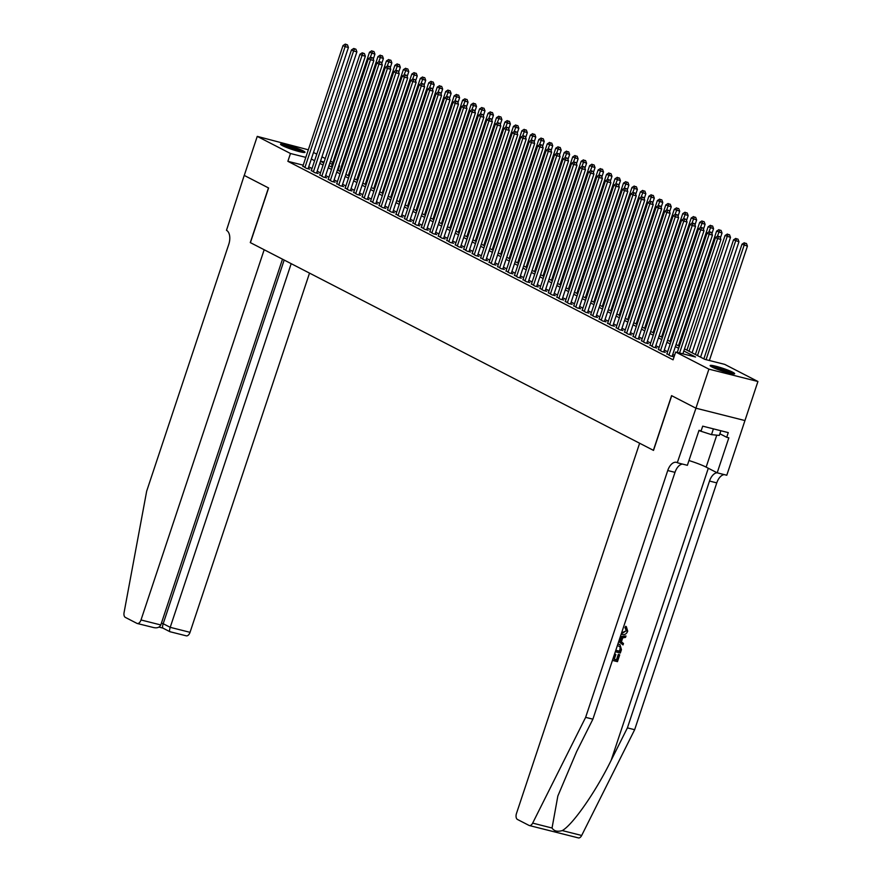 <?xml version="1.0" encoding="UTF-8"?>
<svg xmlns="http://www.w3.org/2000/svg" width="882" height="882" viewBox="0 0 882 882"><rect width="100%" height="100%" fill="white"/><g stroke="black" fill="none" stroke-linecap="round" stroke-linejoin="round"><path stroke-width="1.32" d="M712.083 367.033A12.921 1.389 -161.6 0 1 710.153 365.567A12.921 1.389 -161.6 0 1 719.183 367.166A12.921 1.389 -161.6 0 1 732.744 372.248A12.921 1.389 -161.6 0 1 734.673 373.725A12.921 1.389 -161.6 0 1 725.643 372.116A12.921 1.389 -161.6 0 1 712.083 367.033M282.427 145.629A12.921 1.389 -161.6 0 1 280.509 144.152A12.921 1.389 -161.6 0 1 289.539 145.762A12.921 1.389 -161.6 0 1 303.099 150.833A12.921 1.389 -161.6 0 1 305.018 152.31A12.921 1.389 -161.6 0 1 295.988 150.701A12.921 1.389 -161.6 0 1 282.427 145.629M653.386 450.327L639.626 443.238L516.477 813.469A4.972 2.811 -75.9 0 0 517.458 819.455L529.013 825.409A4.972 2.811 -75.9 0 0 529.354 825.541A4.972 2.811 -75.9 0 0 532.662 823.115L585.637 717.353L667.74 470.525A11.587 6.549 104.1 0 1 676.505 462.344A11.587 6.549 104.1 0 1 677.31 462.653L695.964 408.212L744.981 420.571L695.92 408.19L671.577 395.643L653.386 450.327L250.411 242.649L268.591 187.976L244.259 175.43L257.246 136.379L308.325 149.797M313.496 152.465L316.781 154.152M321.963 156.831L325.249 158.517M330.43 161.185L332.834 162.431M338.897 165.551L339.493 165.86L338.853 165.695M338.015 170.325L339.493 165.86M684.52 348.897L704.828 359.36L724.695 364.365L757.925 381.498L708.908 369.139L675.678 352.017L695.556 357.023L683.826 350.981M677.773 462.885L687.376 465.31L699.018 430.317L701.135 430.846L702.7 426.16L728.267 432.61L726.713 437.296L728.83 437.825L717.187 472.818L726.79 475.244L757.925 381.498M666.935 353.704L670.408 355.92L673.727 356.758L672.238 355.986M658.468 349.338L661.941 351.554L665.26 352.392L663.771 351.631M650.001 344.983L653.474 347.188L656.792 348.026L655.304 347.265M641.534 340.617L645.018 342.833L648.325 343.66L646.848 342.9M633.067 336.251L636.55 338.468L639.858 339.305L638.381 338.534M624.599 331.886L628.083 334.102L631.391 334.94L629.913 334.179M616.132 327.531L619.616 329.747L622.924 330.574L621.446 329.813M607.665 323.165L611.149 325.381L614.456 326.219L612.979 325.447M599.209 318.799L602.682 321.015L606 321.853L604.512 321.092M590.742 314.444L594.214 316.649L597.533 317.487L596.045 316.726M582.274 310.078L585.747 312.294L589.066 313.121L587.577 312.36M573.807 305.712L577.28 307.928L580.599 308.766L579.11 307.994M565.34 301.346L568.824 303.562L572.131 304.4L570.654 303.64M556.873 296.991L560.357 299.207L563.664 300.034L562.187 299.274M548.406 292.626L551.889 294.842L555.197 295.679L553.72 294.908M539.938 288.26L543.422 290.476L546.73 291.314L545.252 290.553M531.471 283.905L534.955 286.11L538.263 286.948L536.785 286.187M523.015 279.539L526.488 281.755L529.806 282.582L528.318 281.821M514.548 275.173L518.021 277.389L521.339 278.227L519.851 277.455M506.081 270.807L509.553 273.023L512.872 273.861L511.384 273.1M497.613 266.452L501.086 268.657L504.405 269.495L502.916 268.734M489.146 262.086L492.63 264.302L495.938 265.129L494.46 264.368M480.679 257.72L484.163 259.936L487.47 260.774L485.993 260.014M472.212 253.355L475.696 255.571L479.003 256.408L477.526 255.648M463.745 249L467.228 251.216L470.536 252.043L469.059 251.282M455.277 244.634L458.761 246.85L462.069 247.688L460.591 246.916M446.821 240.268L450.294 242.484L453.602 243.322L452.124 242.561M438.354 235.913L441.827 238.118L445.145 238.956L443.657 238.195M429.887 231.547L433.36 233.763L436.678 234.59L435.19 233.829M421.42 227.181L424.892 229.397L428.211 230.235L426.723 229.463M412.952 222.815L416.425 225.031L419.744 225.869L418.266 225.108M404.485 218.46L407.969 220.676L411.277 221.503L409.799 220.743M396.018 214.094L399.502 216.31L402.809 217.148L401.332 216.377M387.551 209.729L391.035 211.945L394.342 212.782L392.865 212.022M379.084 205.374L382.567 207.579L385.875 208.417L384.398 207.656M370.627 201.008L374.1 203.224L377.408 204.051L375.93 203.29M362.16 196.642L365.633 198.858L368.952 199.696L367.463 198.924M353.693 192.276L357.166 194.492L360.484 195.33L358.996 194.569M345.226 187.921L348.699 190.137L352.017 190.964L350.529 190.203M336.759 183.555L340.232 185.771L343.55 186.609L342.073 185.837M328.291 179.189L331.775 181.405L335.083 182.243L333.605 181.483M319.824 174.834L323.308 177.039L326.616 177.877L325.138 177.117M311.357 170.469L314.841 172.685L318.148 173.511L316.671 172.751M303.199 165.177L287.874 161.318L673.076 359.823L675.678 352.017M674.565 355.358L672.757 354.432M667.575 351.753L664.3 350.066M659.119 347.398L655.833 345.7M650.651 343.032L647.366 341.334M642.184 338.666L638.899 336.979M633.717 334.3L630.432 332.613M625.25 329.945L621.964 328.247M616.783 325.579L613.497 323.892M608.315 321.213L605.03 319.527M599.848 316.858L596.563 315.161M591.381 312.493L588.107 310.795M582.925 308.127L579.639 306.44M574.458 303.761L571.172 302.074M565.99 299.406L562.705 297.708M557.523 295.04L554.238 293.342M549.056 290.674L545.771 288.987M540.589 286.319L537.303 284.621M532.122 281.953L528.836 280.255M523.654 277.587L520.369 275.901M515.187 273.222L511.913 271.535M506.731 268.867L503.446 267.169M498.264 264.501L494.978 262.803M489.797 260.135L486.511 258.448M481.329 255.78L478.044 254.082M472.862 251.414L469.577 249.716M464.395 247.048L461.11 245.361M455.928 242.682L452.642 240.995M447.461 238.327L444.175 236.63M438.993 233.962L435.708 232.264M430.537 229.596L427.252 227.909M422.07 225.23L418.785 223.543M413.603 220.875L410.317 219.177M405.136 216.509L401.85 214.822M396.668 212.143L393.383 210.456M388.201 207.788L384.916 206.09M379.734 203.422L376.449 201.724M371.267 199.056L367.981 197.37M362.8 194.69L359.514 193.004M354.344 190.336L351.058 188.638M345.876 185.97L342.591 184.272M337.409 181.604L334.124 179.917M328.942 177.249L325.656 175.551M320.475 172.883L317.189 171.185M312.007 168.517L308.722 166.83M302.89 166.103L306.374 168.319L309.681 169.157L308.204 168.385M695.92 408.19L708.908 369.139M287.874 161.318L290.476 153.501L257.246 136.379M305.8 157.371L290.476 153.501M678.644 348.313L675.358 346.615M670.177 343.947L666.891 342.249M661.709 339.581L658.424 337.894M653.242 335.215L649.957 333.528M644.775 330.86L641.501 329.162M636.319 326.494L633.033 324.797M627.852 322.128L624.566 320.442M619.385 317.774L616.099 316.076M610.917 313.408L607.632 311.71M602.45 309.042L599.165 307.355M593.983 304.676L590.697 302.989M585.516 300.321L582.23 298.623M577.048 295.955L573.763 294.257M568.581 291.589L565.307 289.902M560.125 287.234L556.84 285.536M551.658 282.868L548.372 281.171M543.191 278.503L539.905 276.816M534.724 274.137L531.438 272.45M526.256 269.782L522.971 268.084M517.789 265.416L514.504 263.718M509.322 261.05L506.036 259.363M500.855 256.695L497.569 254.997M492.388 252.329L489.113 250.631M483.931 247.963L480.646 246.276M475.464 243.597L472.179 241.911M466.997 239.243L463.712 237.545M458.53 234.877L455.244 233.179M450.063 230.511L446.777 228.824M441.595 226.145L438.31 224.458M433.128 221.79L429.843 220.092M424.661 217.424L421.375 215.726M416.194 213.058L412.908 211.371M407.738 208.703L404.452 207.005M399.27 204.337L395.985 202.64M390.803 199.971L387.518 198.285M382.336 195.606L379.051 193.919M373.869 191.251L370.583 189.553M365.402 186.885L362.116 185.187M356.934 182.519L353.649 180.832M348.467 178.164L345.182 176.466M340 173.798L336.715 172.1M331.544 169.432L328.258 167.745M323.077 165.066L319.791 163.379M314.609 160.711L311.324 159.014M320.486 161.296L323.771 162.983M328.942 165.651L332.227 167.348M337.409 170.017L340.695 171.714M345.876 174.382L349.162 176.069M354.344 178.748L357.629 180.435M362.811 183.103L366.096 184.801M371.278 187.469L374.563 189.167M379.745 191.835L383.031 193.522M388.212 196.201L391.498 197.888M396.68 200.556L399.965 202.254M405.147 204.922L408.421 206.62M413.603 209.288L416.888 210.974M422.07 213.642L425.356 215.34M430.537 218.008L433.823 219.706M439.004 222.374L442.29 224.061M447.472 226.74L450.757 228.427M455.939 231.095L459.224 232.793M464.406 235.461L467.692 237.159M472.873 239.827L476.159 241.514M481.34 244.182L484.615 245.88M489.797 248.548L493.082 250.245M498.264 252.914L501.549 254.6M506.731 257.279L510.017 258.966M515.198 261.634L518.484 263.332M523.665 266L526.951 267.698M532.133 270.366L535.418 272.053M540.6 274.721L543.885 276.419M549.067 279.087L552.352 280.785M557.534 283.453L560.809 285.14M565.99 287.819L569.276 289.505M574.458 292.174L577.743 293.871M582.925 296.539L586.21 298.237M591.392 300.905L594.677 302.592M599.859 305.271L603.145 306.958M608.326 309.626L611.612 311.324M616.794 313.992L620.079 315.69M625.261 318.358L628.546 320.045M633.728 322.713L637.002 324.411M642.184 327.079L645.47 328.777M650.651 331.445L653.937 333.131M659.119 335.81L662.404 337.497M667.586 340.165L670.871 341.863M676.053 344.531L679.338 346.229M332.293 164.041L329.703 163.391M324.102 161.979L320.552 161.086M308.083 168.749L348.423 47.474L345.116 46.647L304.896 167.558M346.152 44.541L347.475 44.872L345.303 44.1L346.152 44.541L345.116 46.647L342.999 45.555L302.78 166.466M348.423 47.474L347.475 44.872M345.303 44.1L342.999 45.555M373.284 59.094L374.927 54.155L369.492 52.236L331.356 166.896M370.231 57.484L372.645 51.211L373.968 51.553L372.645 51.211M369.492 52.236L371.796 50.781M373.968 51.553L374.927 54.155M282.747 145.784A11.179 1.202 -161.6 0 1 297.234 149.962A11.179 1.202 -161.6 0 1 302.25 152.277M298.072 151.296A10.352 1.114 18.4 0 0 296.617 150.701A10.352 1.114 18.4 0 0 286.683 147.503M303.309 152.443A12.833 1.378 18.4 0 0 297.962 150.028A12.833 1.378 18.4 0 0 281.799 145.287M712.402 367.199A11.179 1.202 -161.6 0 1 726.889 371.377A11.179 1.202 -161.6 0 1 731.895 373.681M727.716 372.711A10.352 1.114 18.4 0 0 726.261 372.116A10.352 1.114 18.4 0 0 716.327 368.919M732.953 373.858A12.833 1.378 18.4 0 0 727.606 371.443A12.833 1.378 18.4 0 0 711.454 366.703M720.87 430.747L719.315 435.421L711.498 434.65L698.93 430.592M713.417 428.873L711.498 434.65M244.259 175.43L268.47 187.91L250.279 242.583L264.17 249.738L141.01 619.969L160.811 624.963L282.494 259.187M160.811 624.963C159.455 627.642 156.764 628.436 152.74 627.345L137.25 623.486A4.972 2.811 -75.9 0 1 136.908 623.353L125.354 617.4A4.972 2.811 -75.9 0 1 124.075 612.56L146.677 491.142L228.78 244.314A11.587 6.549 -75.9 0 0 226.487 230.323L244.215 175.408M291.192 263.674L170.215 627.334L190.027 632.328A4.972 2.811 104.1 0 1 186.278 635.834L169.917 631.71L162.894 628.094M309.516 273.111L190.027 632.328M137.25 623.486A4.972 2.811 -75.9 0 0 141.01 619.969M284.169 260.047L163.192 623.717L170.215 627.334C169.366 630.145 169.333 631.6 170.094 631.71L169.917 631.71M163.071 628.094C162.299 627.984 162.343 626.518 163.192 623.717L161.384 623.254M612.88 659.074L614.941 654.257L615.868 654.488L614.225 659.416L616.97 660.111L619.351 654.609A21.565 2.326 18.4 0 0 618.315 654.323L616.474 659.846A21.565 2.326 18.4 0 0 614.28 659.251M615.868 654.488L615.184 654.135A21.565 2.326 18.4 0 0 614.578 653.981M619.991 644.72L618.194 643.959L619.991 644.72L621.446 649.648L620.333 653.011L615.316 651.743M626.76 631.038L625.636 627.907L626.341 626.65L625.702 626.319L624.985 627.565L626.264 630.784L621.887 632.769L622.571 633.122L626.264 630.784M585.637 717.353L592.891 719.172L576.641 751.607L557.843 796.027L552.044 828.011C553.962 831.109 557.38 831.969 562.297 830.59C572.914 824.582 595.989 791.397 611.16 760.306L627.4 727.882L709.514 481.054A11.587 6.549 104.1 0 1 717.077 472.763M618.734 641.49L623.023 644.918L618.789 641.313M620.2 637.069L625.988 635.988L620.377 636.561M695.964 408.212L671.709 395.709L653.518 450.393M627.4 727.882L634.654 729.701L716.768 482.884A11.587 6.549 104.1 0 1 724.243 474.604M682.481 464.075A11.587 6.549 104.1 0 0 674.995 472.355L592.891 719.172M562.297 830.59L581.679 835.474L634.654 729.701M688.963 460.536A18.632 2.007 -161.6 0 1 706.14 467.129L717.187 472.818M581.679 835.474A4.972 2.811 104.1 0 1 578.372 837.9L529.354 825.541M719.866 433.768L726.713 437.296M625.636 627.907L624.985 627.565M621.634 632.769L622.571 633.122M626.341 626.65L627.708 631.148C626.54 633.971 624.677 635.073 622.13 634.445L621.193 634.103M625.988 635.988L625.525 637.388L622.725 637.84L621.402 641.831L623.486 643.518L623.023 644.918M619.208 640.067L620.608 641.203L621.678 638.006L619.792 638.303M620.851 638.138L619.991 640.707M617.852 644.147L618.866 644.301M615.757 650.42L619.848 651.456L620.498 649.527L620.674 647.168L617.411 645.459M619.848 651.456L619.351 651.192A21.565 2.326 18.4 0 0 615.812 650.255M620.498 649.527L619.991 649.262L619.351 651.192M620.674 647.168L620.112 646.881L619.991 649.262M619.726 654.808L617.455 661.654L612.439 660.398M316.55 173.115L356.89 51.84L353.583 51.002L313.353 171.913M354.608 48.896L355.942 49.238L353.77 48.466L354.608 48.896L353.583 51.002L351.466 49.921L311.236 170.821M356.89 51.84L355.942 49.238M353.77 48.466L351.466 49.921M325.017 177.469L365.357 56.205L362.05 55.368L321.82 176.279M363.075 53.262L364.409 53.593L362.237 52.821L363.075 53.262L362.05 55.368L359.933 54.276L319.703 175.187M365.357 56.205L364.409 53.593M362.237 52.821L359.933 54.276M333.484 181.835L373.825 60.571L370.506 59.733L330.287 180.645M371.543 57.628L372.865 57.958L370.694 57.187L371.543 57.628L370.506 59.733L368.389 58.642L328.17 179.553M373.825 60.571L372.865 57.958M370.694 57.187L368.389 58.642M341.951 186.201L382.292 64.926L378.973 64.099L338.754 185.011M380.01 61.983L381.333 62.324L379.161 61.553L380.01 61.983L378.973 64.099L376.857 63.008L336.637 183.919M382.292 64.926L381.333 62.324M379.161 61.553L376.857 63.008M381.752 63.449L383.394 58.521L377.959 56.591L339.813 171.262M378.687 61.85L381.112 55.577L382.435 55.908L381.112 55.577M377.959 56.591L380.263 55.136M382.435 55.908L383.394 58.521M390.219 67.815L391.851 62.887L386.426 60.957L348.28 175.617M387.154 66.216L389.579 59.943L390.902 60.274L389.579 59.943M386.426 60.957L388.73 59.502M390.902 60.274L391.851 62.887M398.686 72.181L400.318 67.241L394.893 65.323L356.747 179.983M395.621 70.571L398.047 64.309L399.37 64.64L398.047 64.309M394.893 65.323L397.198 63.868M399.37 64.64L400.318 67.241M407.142 76.536L408.785 71.607L403.361 69.678L365.214 184.349M404.088 74.937L406.514 68.664L407.837 69.005L406.514 68.664M403.361 69.678L405.665 68.234M407.837 69.005L408.785 71.607M350.419 190.567L390.759 69.292L387.441 68.454L347.221 189.365M388.477 66.348L389.8 66.679L387.628 65.918L388.477 66.348L387.441 68.454L385.324 67.363L345.105 188.274M390.759 69.292L389.8 66.679M387.628 65.918L385.324 67.363M415.609 80.901L417.252 75.973L411.828 74.044L373.681 188.704M412.555 79.303L414.97 73.03L416.304 73.36L414.97 73.03M411.828 74.044L414.132 72.589M416.304 73.36L417.252 75.973M358.875 194.922L399.226 73.658L395.908 72.82L355.689 193.731M396.944 70.714L398.267 71.045L396.095 70.273L396.944 70.714L395.908 72.82L393.791 71.729L353.572 192.64M399.226 73.658L398.267 71.045M396.095 70.273L393.791 71.729M424.077 85.267L425.719 80.339L420.295 78.41L382.149 193.07M421.023 83.669L423.437 77.396L424.771 77.726L423.437 77.396M420.295 78.41L422.599 76.954M424.771 77.726L425.719 80.339M367.342 199.288L407.682 78.013L404.375 77.186L364.156 198.097M405.411 75.08L406.734 75.411L404.562 74.639L405.411 75.08L404.375 77.186L402.258 76.095L362.039 197.006M407.682 78.013L406.734 75.411M404.562 74.639L402.258 76.095M432.544 89.633L434.187 84.694L428.751 82.776L390.616 197.436M429.49 88.024L431.904 81.75L433.227 82.092L431.904 81.75M428.751 82.776L431.055 81.32M433.227 82.092L434.187 84.694M375.809 203.654L416.15 82.379L412.842 81.541L372.623 202.452M413.878 79.435L415.202 79.777L413.03 79.005L413.878 79.435L412.842 81.541L410.725 80.46L370.506 201.361M416.15 82.379L415.202 79.777M413.03 79.005L410.725 80.46M441.011 93.988L442.654 89.06L437.218 87.131L399.083 201.802M437.957 92.389L440.372 86.116L441.695 86.447L440.372 86.116M437.218 87.131L439.523 85.686M441.695 86.447L442.654 89.06M384.276 208.02L424.617 86.745L421.309 85.907L381.09 206.818M422.346 83.801L423.669 84.132L421.497 83.36L422.346 83.801L421.309 85.907L419.193 84.815L378.973 205.726M424.617 86.745L423.669 84.132M421.497 83.36L419.193 84.815M449.478 98.354L451.121 93.426L445.686 91.496L407.55 206.156M446.424 96.755L448.839 90.482L450.162 90.813L448.839 90.482M445.686 91.496L447.99 90.041M450.162 90.813L451.121 93.426M392.744 212.375L433.084 91.111L429.777 90.273L389.546 211.184M430.802 88.167L432.136 88.498L429.964 87.726L430.802 88.167L429.777 90.273L427.66 89.181L387.43 210.092M433.084 91.111L432.136 88.498M429.964 87.726L427.66 89.181M457.945 102.72L459.588 97.781L454.153 95.862L416.006 210.522M454.88 101.11L457.306 94.848L458.629 95.179L457.306 94.848M454.153 95.862L456.457 94.407M458.629 95.179L459.588 97.781M401.211 216.74L441.551 95.465L438.244 94.639L398.014 215.55M439.269 92.522L440.603 92.864L438.431 92.092L439.269 92.522L438.244 94.639L436.127 93.547L395.897 214.458M441.551 95.465L440.603 92.864M438.431 92.092L436.127 93.547M466.413 107.075L468.044 102.147L462.62 100.217L424.474 214.888M463.348 105.476L465.773 99.203L467.096 99.545L465.773 99.203M462.62 100.217L464.924 98.773M467.096 99.545L468.044 102.147M409.678 221.106L450.018 99.831L446.7 98.993L406.481 219.905M447.736 96.888L449.059 97.229L446.887 96.458L447.736 96.888L446.7 98.993L444.583 97.902L404.364 218.813M450.018 99.831L449.059 97.229M446.887 96.458L444.583 97.902M474.88 111.441L476.512 106.513L471.087 104.583L432.941 219.243M471.815 109.842L474.24 103.569L475.563 103.9L474.24 103.569M471.087 104.583L473.391 103.128M475.563 103.9L476.512 106.513M418.145 225.461L458.486 104.197L455.167 103.359L414.948 224.271M456.203 101.254L457.526 101.584L455.355 100.813L456.203 101.254L455.167 103.359L453.05 102.268L412.831 223.179M458.486 104.197L457.526 101.584M455.355 100.813L453.05 102.268M483.336 115.807L484.979 110.878L479.554 108.949L441.408 223.609M480.282 114.208L482.708 107.935L484.031 108.266L482.708 107.935M479.554 108.949L481.859 107.494M484.031 108.266L484.979 110.878M426.612 229.827L466.953 108.563L463.634 107.725L423.415 228.636M464.671 105.62L465.994 105.95L463.822 105.179L464.671 105.62L463.634 107.725L461.518 106.634L421.298 227.545M466.953 108.563L465.994 105.95M463.822 105.179L461.518 106.634M491.803 120.172L493.446 115.233L488.022 113.315L449.875 227.975M488.749 118.563L491.164 112.29L492.498 112.631L491.164 112.29M488.022 113.315L490.326 111.86M492.498 112.631L493.446 115.233M435.069 234.193L475.42 112.918L472.102 112.091L431.882 232.991M473.138 109.974L474.461 110.316L472.289 109.544L473.138 109.974L472.102 112.091L469.985 111L429.766 231.911M475.42 112.918L474.461 110.316M472.289 109.544L469.985 111M500.27 124.527L501.913 119.599L496.489 117.67L458.342 232.341M497.216 122.929L499.631 116.656L500.965 116.986L499.631 116.656M496.489 117.67L498.793 116.226M500.965 116.986L501.913 119.599M443.536 238.559L483.876 117.284L480.569 116.446L440.35 237.357M481.605 114.34L482.928 114.671L480.756 113.91L481.605 114.34L480.569 116.446L478.452 115.355L438.233 236.266M483.876 117.284L482.928 114.671M480.756 113.91L478.452 115.355M508.738 128.893L510.38 123.965L504.945 122.036L466.81 236.696M505.684 127.295L508.098 121.021L509.421 121.352L508.098 121.021M504.945 122.036L507.249 120.58M509.421 121.352L510.38 123.965M452.003 242.914L492.343 121.65L489.036 120.812L448.817 241.723M490.072 118.706L491.395 119.037L489.223 118.265L490.072 118.706L489.036 120.812L486.919 119.72L446.7 240.632M492.343 121.65L491.395 119.037M489.223 118.265L486.919 119.72M517.205 133.259L518.848 128.32L513.412 126.402L475.277 241.062M514.151 131.65L516.565 125.387L517.888 125.718L516.565 125.387M513.412 126.402L515.716 124.946M517.888 125.718L518.848 128.32M460.47 247.28L500.811 126.005L497.503 125.178L457.284 246.089M498.539 123.072L499.862 123.403L497.691 122.631L498.539 123.072L497.503 125.178L495.386 124.086L455.167 244.998M500.811 126.005L499.862 123.403M497.691 122.631L495.386 124.086M525.672 137.614L527.315 132.686L521.879 130.768L483.744 245.428M522.618 136.015L525.033 129.742L526.356 130.084L525.033 129.742M521.879 130.768L524.184 129.312M526.356 130.084L527.315 132.686M468.937 251.646L509.278 130.371L505.97 129.533L465.74 250.444M506.996 127.427L508.33 127.769L506.158 126.997L506.996 127.427L505.97 129.533L503.854 128.441L463.623 249.352M509.278 130.371L508.33 127.769M506.158 126.997L503.854 128.441M534.139 141.98L535.782 137.052L530.347 135.122L492.2 249.793M531.074 140.381L533.5 134.108L534.823 134.439L533.5 134.108M530.347 135.122L532.651 133.667M534.823 134.439L535.782 137.052M477.405 256L517.745 134.737L514.438 133.899L474.207 254.81M515.463 131.793L516.797 132.124L514.625 131.352L515.463 131.793L514.438 133.899L512.321 132.807L472.091 253.718M517.745 134.737L516.797 132.124M514.625 131.352L512.321 132.807M542.606 146.346L544.238 141.418L538.814 139.488L500.667 254.148M539.541 144.747L541.967 138.474L543.29 138.805L541.967 138.474M538.814 139.488L541.118 138.033M543.29 138.805L544.238 141.418M485.872 260.366L526.212 139.102L522.894 138.265L482.675 259.176M523.93 136.159L525.253 136.489L523.081 135.718L523.93 136.159L522.894 138.265L520.777 137.173L480.558 258.084M526.212 139.102L525.253 136.489M523.081 135.718L520.777 137.173M551.074 150.712L552.705 145.773L547.281 143.854L509.135 258.514M548.009 149.102L550.434 142.829L551.757 143.171L550.434 142.829M547.281 143.854L549.585 142.399M551.757 143.171L552.705 145.773M494.339 264.732L534.679 143.457L531.361 142.63L491.142 263.542M532.397 140.514L533.72 140.855L531.548 140.084L532.397 140.514L531.361 142.63L529.244 141.539L489.025 262.45M534.679 143.457L533.72 140.855M531.548 140.084L529.244 141.539M559.53 155.067L561.173 150.138L555.748 148.209L517.602 262.88M556.476 153.468L558.901 147.195L560.224 147.526L558.901 147.195M555.748 148.209L558.052 146.765M560.224 147.526L561.173 150.138M502.806 269.098L543.147 147.823L539.828 146.985L499.609 267.896M540.864 144.88L542.187 145.21L540.016 144.45L540.864 144.88L539.828 146.985L537.711 145.894L497.492 266.805M543.147 147.823L542.187 145.21M540.016 144.45L537.711 145.894M567.997 159.433L569.64 154.504L564.215 152.575L526.069 267.235M564.943 157.834L567.369 151.561L568.692 151.891L567.369 151.561M564.215 152.575L566.52 151.12M568.692 151.891L569.64 154.504M511.262 273.453L551.614 152.189L548.295 151.351L508.076 272.262M549.332 149.245L550.655 149.576L548.483 148.804L549.332 149.245L548.295 151.351L546.178 150.26L505.959 271.171M551.614 152.189L550.655 149.576M548.483 148.804L546.178 150.26M576.464 163.798L578.107 158.87L572.683 156.941L534.536 271.601M573.41 162.189L575.825 155.927L577.159 156.257L575.825 155.927M572.683 156.941L574.987 155.486M577.159 156.257L578.107 158.87M519.73 277.819L560.07 156.544L556.763 155.717L516.543 276.628M557.799 153.611L559.122 153.942L556.95 153.17L557.799 153.611L556.763 155.717L554.646 154.626L514.427 275.537M560.07 156.544L559.122 153.942M556.95 153.17L554.646 154.626M584.931 168.164L586.574 163.225L581.15 161.307L543.003 275.967M581.877 166.555L584.292 160.281L585.615 160.623L584.292 160.281M581.15 161.307L583.454 159.851M585.615 160.623L586.574 163.225M528.197 282.185L568.537 160.91L565.23 160.072L525.01 280.983M566.266 157.966L567.589 158.308L565.417 157.536L566.266 157.966L565.23 160.072L563.113 158.992L522.894 279.892M568.537 160.91L567.589 158.308M565.417 157.536L563.113 158.992M593.399 172.519L595.041 167.591L589.606 165.662L551.471 280.333M590.345 170.921L592.759 164.647L594.082 164.978L592.759 164.647M589.606 165.662L591.91 164.206M594.082 164.978L595.041 167.591M536.664 286.54L577.004 165.276L573.697 164.438L533.478 285.349M574.733 162.332L576.056 162.663L573.884 161.891L574.733 162.332L573.697 164.438L571.58 163.346L531.361 284.258M577.004 165.276L576.056 162.663M573.884 161.891L571.58 163.346M601.866 176.885L603.509 171.957L598.073 170.028L559.938 284.688M598.812 175.286L601.226 169.013L602.549 169.344L601.226 169.013M598.073 170.028L600.377 168.572M602.549 169.344L603.509 171.957M545.131 290.906L585.472 169.642L582.164 168.804L541.934 289.715M583.189 166.698L584.523 167.029L582.352 166.257L583.189 166.698L582.164 168.804L580.047 167.712L539.817 288.623M585.472 169.642L584.523 167.029M582.352 166.257L580.047 167.712M610.333 181.251L611.976 176.312L606.54 174.393L568.394 289.053M607.279 179.641L609.694 173.379L611.017 173.71L609.694 173.379M606.54 174.393L608.845 172.938M611.017 173.71L611.976 176.312M553.598 295.272L593.939 173.997L590.631 173.17L550.401 294.081M591.657 171.053L592.991 171.395L590.819 170.623L591.657 171.053L590.631 173.17L588.514 172.078L548.284 292.989M593.939 173.997L592.991 171.395M590.819 170.623L588.514 172.078M618.8 185.606L620.432 180.678L615.008 178.748L576.861 293.419M615.735 184.007L618.161 177.734L619.484 178.076L618.161 177.734M615.008 178.748L617.312 177.304M619.484 178.076L620.432 180.678M562.066 299.637L602.406 178.362L599.087 177.525L558.868 298.436M600.124 175.419L601.447 175.75L599.275 174.989L600.124 175.419L599.087 177.525L596.971 176.433L556.751 297.344M602.406 178.362L601.447 175.75M599.275 174.989L596.971 176.433M627.267 189.972L628.899 185.044L623.475 183.114L585.328 297.774M624.202 188.373L626.628 182.1L627.951 182.431L626.628 182.1M623.475 183.114L625.779 181.659M627.951 182.431L628.899 185.044M570.533 303.992L610.873 182.728L607.555 181.89L567.335 302.802M608.591 179.785L609.914 180.115L607.742 179.344L608.591 179.785L607.555 181.89L605.438 180.799L565.219 301.71M610.873 182.728L609.914 180.115M607.742 179.344L605.438 180.799M635.724 194.338L637.366 189.41L631.942 187.48L593.795 302.14M632.67 192.739L635.095 186.466L636.418 186.797L635.095 186.466M631.942 187.48L634.246 186.025M636.418 186.797L637.366 189.41M579 308.358L619.34 187.083L616.022 186.256L575.803 307.168M617.058 184.151L618.381 184.481L616.209 183.71L617.058 184.151L616.022 186.256L613.905 185.165L573.686 306.076M619.34 187.083L618.381 184.481M616.209 183.71L613.905 185.165M644.191 198.704L645.833 193.764L640.409 191.846L602.263 306.506M641.137 197.094L643.562 190.821L644.885 191.162L643.562 190.821M640.409 191.846L642.713 190.391M644.885 191.162L645.833 193.764M587.456 312.724L627.808 191.449L624.489 190.611L584.27 311.522M625.525 188.505L626.848 188.847L624.677 188.075L625.525 188.505L624.489 190.611L622.372 189.531L582.153 310.442M627.808 191.449L626.848 188.847M624.677 188.075L622.372 189.531M652.658 203.058L654.301 198.13L648.876 196.201L610.73 310.872M649.604 201.46L652.019 195.187L653.353 195.517L652.019 195.187M648.876 196.201L651.181 194.757M653.353 195.517L654.301 198.13M595.923 317.09L636.264 195.815L632.956 194.977L592.737 315.888M633.993 192.871L635.316 193.202L633.144 192.43L633.993 192.871L632.956 194.977L630.839 193.886L590.62 314.797M636.264 195.815L635.316 193.202M633.144 192.43L630.839 193.886M661.125 207.424L662.768 202.496L657.344 200.567L619.197 315.227M658.071 205.826L660.486 199.553L661.809 199.883L660.486 199.553M657.344 200.567L659.648 199.112M661.809 199.883L662.768 202.496M604.391 321.445L644.731 200.181L641.423 199.343L601.204 320.254M642.46 197.237L643.783 197.568L641.611 196.796L642.46 197.237L641.423 199.343L639.307 198.252L599.087 319.163M644.731 200.181L643.783 197.568M641.611 196.796L639.307 198.252M669.592 211.79L671.235 206.851L665.8 204.933L627.664 319.593M666.538 210.181L668.953 203.918L670.276 204.249L668.953 203.918M665.8 204.933L668.104 203.477M670.276 204.249L671.235 206.851M612.858 325.811L653.198 204.536L649.891 203.709L609.671 324.62M650.927 201.592L652.25 201.934L650.078 201.162L650.927 201.592L649.891 203.709L647.774 202.617L607.555 323.529M653.198 204.536L652.25 201.934M650.078 201.162L647.774 202.617M678.06 216.145L679.702 211.217L674.267 209.288L636.131 323.959M675.006 214.547L677.42 208.273L678.743 208.615L677.42 208.273M674.267 209.288L676.571 207.843M678.743 208.615L679.702 211.217M621.325 330.177L661.665 208.902L658.358 208.064L618.128 328.975M659.394 205.958L660.717 206.3L658.545 205.528L659.394 205.958L658.358 208.064L656.241 206.972L616.022 327.883M661.665 208.902L660.717 206.3M658.545 205.528L656.241 206.972M686.527 220.511L688.169 215.583L682.734 213.653L644.588 328.313M683.473 218.912L685.887 212.639L687.21 212.97L685.887 212.639M682.734 213.653L685.038 212.198M687.21 212.97L688.169 215.583M629.792 334.532L670.133 213.268L666.825 212.43L626.595 333.341M667.85 210.324L669.184 210.655L667.013 209.883L667.85 210.324L666.825 212.43L664.708 211.338L624.478 332.249M670.133 213.268L669.184 210.655M667.013 209.883L664.708 211.338M694.994 224.877L696.626 219.949L691.201 218.019L653.055 332.679M691.929 223.278L694.354 217.005L695.678 217.336L694.354 217.005M691.201 218.019L693.506 216.564M695.678 217.336L696.626 219.949M638.259 338.897L678.6 217.634L675.281 216.796L635.062 337.707M676.318 214.69L677.641 215.021L675.48 214.249L676.318 214.69L675.281 216.796L673.175 215.704L632.945 336.615M678.6 217.634L677.641 215.021M675.48 214.249L673.175 215.704M703.461 229.243L705.093 224.304L699.669 222.385L661.522 337.045M700.396 227.633L702.822 221.36L704.145 221.702L702.822 221.36M699.669 222.385L701.973 220.93M704.145 221.702L705.093 224.304M646.727 343.263L687.067 221.988L683.748 221.161L643.529 342.062M684.785 219.045L686.108 219.386L683.936 218.615L684.785 219.045L683.748 221.161L681.632 220.07L641.412 340.981M687.067 221.988L686.108 219.386M683.936 218.615L681.632 220.07M711.917 233.598L713.56 228.67L708.136 226.74L669.989 341.411M708.863 231.999L711.289 225.726L712.612 226.057L711.289 225.726M708.136 226.74L710.44 225.296M712.612 226.057L713.56 228.67M655.194 347.629L695.534 226.354L692.216 225.516L651.996 346.428M693.252 223.411L694.575 223.741L692.403 222.981L693.252 223.411L692.216 225.516L690.099 224.425L649.88 345.336M695.534 226.354L694.575 223.741M692.403 222.981L690.099 224.425M720.385 237.964L722.027 233.035L716.603 231.106L678.456 345.766M717.331 236.365L719.756 230.092L721.079 230.423L719.756 230.092M716.603 231.106L718.907 229.651M721.079 230.423L722.027 233.035M663.661 351.984L704.001 230.72L700.683 229.882L660.464 350.793M701.719 227.776L703.042 228.107L700.87 227.335L701.719 227.776L700.683 229.882L698.566 228.791L658.347 349.702M704.001 230.72L703.042 228.107M700.87 227.335L698.566 228.791M692.105 352.8L730.494 237.39L725.07 235.472L686.924 350.132M689.04 351.223L727.187 236.563L728.212 234.458L729.546 234.788L728.212 234.458M725.07 235.472L727.374 234.017M729.546 234.788L730.494 237.39M672.117 356.35L712.458 235.075L709.15 234.248L668.931 355.159M710.186 232.142L711.509 232.473L709.337 231.701L710.186 232.142L709.15 234.248L707.033 233.157L666.814 354.068M712.458 235.075L711.509 232.473M709.337 231.701L707.033 233.157M700.573 357.166L738.962 241.756L733.537 239.838L695.391 354.498M697.508 355.589L735.654 240.918L736.679 238.813L738.002 239.154L736.679 238.813M733.537 239.838L735.842 238.383M738.002 239.154L738.962 241.756M682.877 353.825L720.925 239.441L717.617 238.603L679.57 352.987M718.654 236.497L719.977 236.839L717.805 236.067L718.654 236.497L717.617 238.603L715.5 237.512L677.277 352.414M720.925 239.441L719.977 236.839M717.805 236.067L715.5 237.512M709.382 360.506L747.429 246.122L741.994 244.193L703.858 358.864M706.063 359.669L744.11 245.284L745.147 243.178L746.47 243.509L745.147 243.178M741.994 244.193L744.298 242.737M746.47 243.509L747.429 246.122M611.16 760.306L708.312 468.254M709.514 481.054L716.768 482.884M674.995 472.355L667.74 470.525M532.662 823.115L552.044 828.011M716.768 435.168L706.14 467.129M158.981 627.102L162.861 628.083"/></g></svg>
